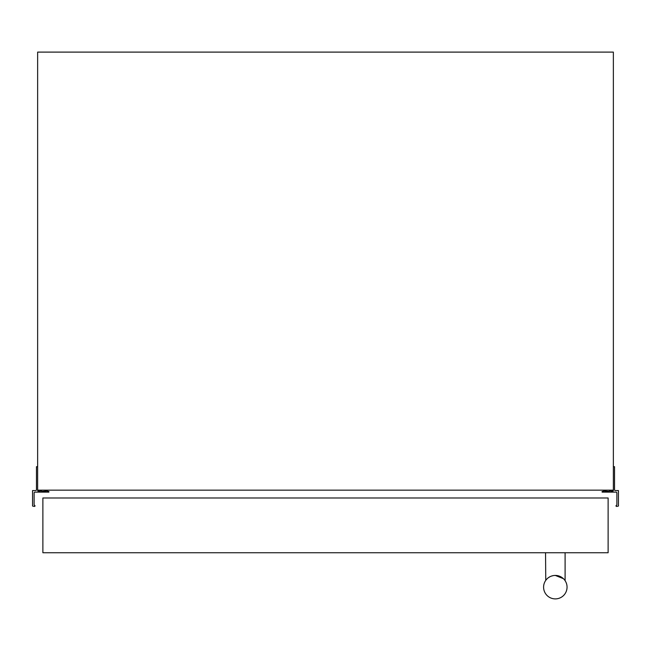<?xml version="1.0" encoding="UTF-8"?>
<svg xmlns="http://www.w3.org/2000/svg" width="651" height="651" viewBox="0 0 651 651"><rect width="100%" height="100%" fill="white"/><g stroke="black" fill="none" stroke-linecap="round" stroke-linejoin="round"><path stroke-width="0.98" d="M613.364 466.694L614.536 466.694L614.536 489.772A0.781 0.781 0 0 0 615.317 490.553L618.45 490.553L618.45 506.039L616.635 506.454A0.781 0.781 0 0 1 615.96 505.884L616.261 505.396A0.781 0.781 0 0 0 616.888 504.631L616.888 492.897A0.781 0.781 0 0 0 616.106 492.123L602.126 492.123L602.053 491.554L604.177 491.017L609.458 491.489L609.458 490.162M610.239 490.162L610.239 490.553A0.781 0.781 0 0 0 611.02 491.188L612.583 491.188A0.781 0.781 0 0 0 613.364 490.553L613.364 52.104L37.636 52.104L37.636 490.553A0.781 0.781 0 0 0 38.417 491.188L39.98 491.188A0.781 0.781 0 0 0 40.761 490.553L40.761 490.162M41.542 490.162L41.542 491.489L46.823 491.017L48.947 491.554L48.874 492.123L34.902 492.123A0.781 0.781 0 0 0 34.112 492.897L34.112 504.631A0.781 0.781 0 0 0 34.739 505.396L35.04 505.884A0.781 0.781 0 0 1 34.365 506.454L32.55 506.039L32.55 490.553L35.683 490.553A0.781 0.781 0 0 0 36.464 489.772L36.464 466.694L37.636 466.694M37.636 490.162L613.364 490.162M554.302 575.468L555.319 575.427A11.734 11.734 0 0 0 543.593 587.161A11.734 11.734 0 0 0 555.319 598.896A11.734 11.734 0 0 0 567.054 587.161A11.734 11.734 0 0 0 555.319 575.427L554.685 575.443M554.644 575.443L554.139 575.484M551.421 576.094L553.293 575.606L551.413 576.102M549.737 576.843L548.362 577.714M545.758 580.366L545.546 552.74M565.101 580.676L565.101 552.74M554.164 575.484L555.319 575.427L563.449 578.698M42.876 552.74L608.124 552.74L608.124 497.982L42.876 497.982L42.876 552.74"/></g></svg>
